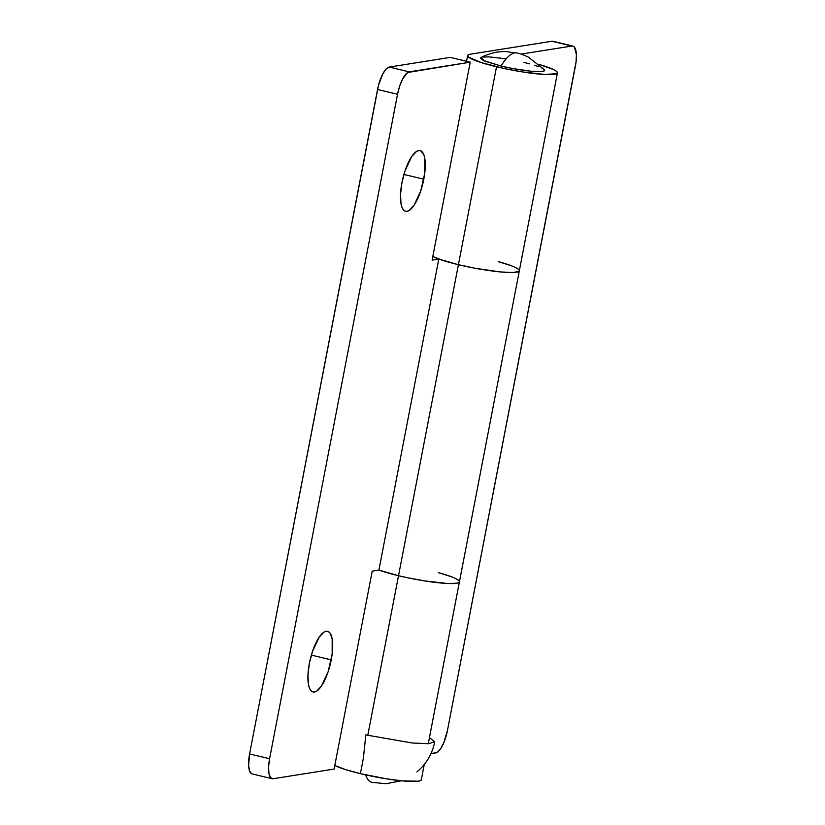 <?xml version="1.0" encoding="UTF-8"?>
<svg xmlns="http://www.w3.org/2000/svg" width="825" height="825" viewBox="0 0 825 825"><rect width="100%" height="100%" fill="white"/><g stroke="black" fill="none" stroke-linecap="round" stroke-linejoin="round"><path stroke-width="1.24" d="M481.006 57.472L480.47 58.276L483.254 60.421L501.105 66.041A32.66 4.187 10.9 0 0 544.335 69.671L528.505 57.203C519.554 53.068 519.905 53.924 517.079 52.996A51.738 17.098 103.5 0 0 514.717 52.913A51.738 17.098 103.5 0 0 501.105 66.041C505.88 58.09 510.417 53.718 514.717 52.913L506.416 51.583C498.125 51.243 489.648 53.202 480.996 57.472L484.553 61.009L501.105 66.041L513.449 68.661L531.104 71.218L539.705 71.631L544.17 70.929L544.603 70.177L543.819 69.197L541.819 68.032M363.392 758.144L360.401 773.654L363.392 758.144L365.826 734.91L412.252 742.995L428.484 743.707L434.744 741.819L429.433 737.632M365.558 774.84A51.738 17.098 103.5 0 0 371.869 782.337L386.162 783.719L401.27 780.78M505.395 58.719L489.215 56.884L482.563 57.038M538.694 66.712L534.569 65.299M529.598 63.845L523.968 62.411M421.317 779.439L420.698 780.491L418.378 781.182L402.414 780.893L386.42 778.81L360.401 773.654A45.726 5.857 10.9 0 1 334.795 765.476L345.562 769.601L360.401 773.654A45.726 5.857 10.9 0 0 421.317 779.759L424.267 764.445M398.516 575.726L367.775 735.364L398.516 575.726A45.726 5.857 -169.1 0 1 378.912 570.075A45.726 5.857 10.9 0 0 398.516 575.726L378.912 570.075L372.219 571.137L334.104 769.065L273.116 778.738L334.104 769.065L372.219 571.137L378.912 570.075L398.516 575.726A45.726 5.857 10.9 0 0 459.432 581.831A45.726 5.857 -169.1 0 1 398.516 575.726L458.411 264.691A45.726 5.857 10.9 0 0 519.327 270.796A45.726 5.857 -169.1 0 1 458.411 264.691L496.526 66.763L458.411 264.691L475.695 268.352L500.424 271.941L512.459 272.528L518.708 271.538L519.317 270.487L518.708 271.538L512.459 272.528L500.424 271.941L475.695 268.352L458.411 264.691L398.516 575.726L407.014 577.634L398.516 575.726M438.993 572.808A45.726 5.857 -169.1 0 1 459.432 581.831L557.442 72.878A45.726 5.857 -169.1 0 1 496.526 66.763A45.726 5.857 -169.1 0 1 467.631 55.584A45.726 5.857 -169.1 0 1 470.57 54.161L468.249 54.842L467.641 55.894L468.744 57.265L481.687 62.721L505.024 68.681L522.545 71.93L545.181 74.497L556.823 73.611L557.432 72.559L556.328 71.187L553.534 69.547L539.21 64.474A45.726 5.857 -169.1 0 1 557.442 72.878M432.805 256.513A45.726 5.857 10.9 0 0 458.411 264.691A45.726 5.857 -169.1 0 1 438.807 259.04L378.912 570.075L438.807 259.04L432.114 260.102L438.807 259.04L458.411 264.691L443.572 260.648L432.805 256.513M521.049 54.11L571.869 46.045L551.884 41.25L470.57 54.161L551.884 41.25L573.282 46.221L574.478 47.2L576.397 54.46L576.056 61.927L447.449 730.507L443.902 742.5L440.663 748.677L437.312 752.287L430.928 753.689L435.744 752.926A21.78 7.198 -76.5 0 0 447.449 730.507L575.407 66.041A21.78 7.198 -76.5 0 0 572.87 46.076A21.78 7.198 -76.5 0 0 571.869 46.045L521.049 54.11M553.297 41.425L551.884 41.25A21.78 7.198 103.5 0 1 552.884 41.281L572.87 46.076M518.213 269.115L515.419 267.475L518.213 269.115M511.046 265.64L498.31 261.628L511.046 265.64M438.415 572.653L451.151 576.665L438.415 572.653M455.524 578.5L458.318 580.14L455.524 578.5M459.422 581.512L458.813 582.563L456.493 583.254L447.171 583.461L424.535 580.893L407.014 577.634L424.535 580.893L447.171 583.461L456.493 583.254L458.813 582.563L459.422 581.512M402.239 181.201A31.216 10.312 103.5 0 0 403.518 175.859L402.239 181.201M423.802 179.19A31.216 10.312 -76.5 0 1 405.591 211.272A31.216 10.312 -76.5 0 1 401.94 182.665L400.537 194.164L401.002 203.651L401.93 207.168L403.281 209.674L405.003 211.076L407.014 211.324L409.262 210.396L414.078 205.239L420.729 190.957L424.731 173.291L424.741 158.204L423.813 154.688L420.74 150.779L418.729 150.532L416.481 151.449L411.665 156.616L405.013 170.899L401.94 182.665A31.216 10.312 -76.5 0 1 420.152 150.573A31.216 10.312 -76.5 0 1 423.802 179.19L403.92 174.426L423.802 179.19M309.674 661.877A31.216 10.312 103.5 0 0 310.953 656.535L309.674 661.877M331.238 659.876A31.216 10.312 -76.5 0 1 313.026 691.958A31.216 10.312 -76.5 0 1 309.375 663.341L307.972 674.84L308.437 684.327L309.365 687.844L310.716 690.35L312.438 691.752L314.449 692L316.697 691.082L321.513 685.915L328.164 671.632L332.166 653.977L332.176 638.89L329.897 632.857L328.175 631.455L326.164 631.208L323.916 632.136L319.1 637.292L312.448 651.575L309.375 663.341A31.216 10.312 -76.5 0 1 327.587 631.259A31.216 10.312 -76.5 0 1 331.238 659.876L311.355 655.102L331.238 659.876M498.888 261.783A45.726 5.857 -169.1 0 1 519.327 270.796M272.116 778.707L252.13 773.912A21.78 7.198 103.5 0 1 249.593 753.947L269.579 758.742A21.78 7.198 -76.5 0 0 272.116 778.707A21.78 7.198 -76.5 0 0 273.116 778.738L270.507 777.593L268.919 773.386L268.589 766.765L269.579 758.742L397.537 94.277L269.579 758.742L249.593 753.947L377.551 89.482L397.537 94.277L399.671 86.068L402.652 78.922L407.674 72.507L470.229 62.174L450.244 57.389L389.256 67.062L409.241 71.858L470.229 62.174L450.244 57.389L389.256 67.062L386.028 69.145L382.666 74.126L378.489 85.326L249.593 753.947L248.603 765.528L249.583 771.045L251.718 773.778M470.229 62.174L432.114 260.102L470.229 62.174M409.241 71.858L389.256 67.062A21.78 7.198 103.5 0 0 377.551 89.482L397.537 94.277A21.78 7.198 -76.5 0 1 409.241 71.858M434.744 741.819C432.279 753.926 426.329 763.96 416.893 771.922M428.257 743.727L459.422 581.852M466.537 61.297L467.631 55.605"/></g></svg>
